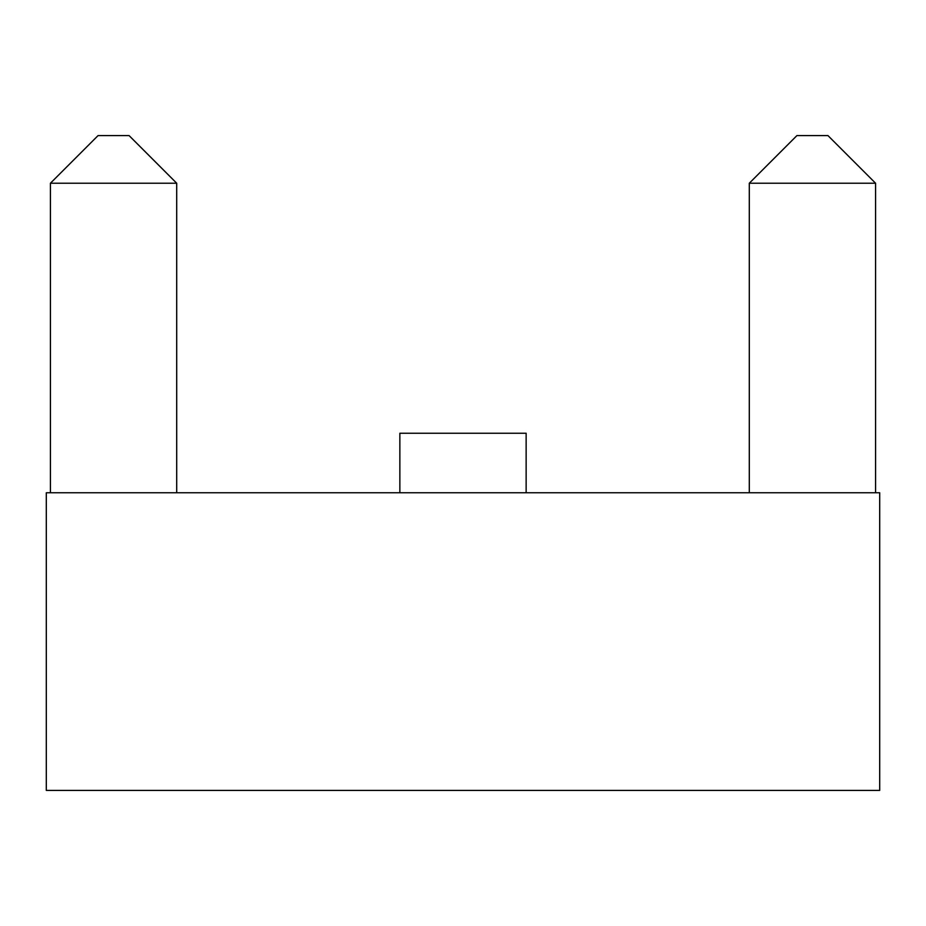 <?xml version="1.0" encoding="UTF-8"?>
<svg xmlns="http://www.w3.org/2000/svg" width="926" height="926" viewBox="0 0 926 926"><rect width="100%" height="100%" fill="white"/><g stroke="black" fill="none" stroke-linecap="round" stroke-linejoin="round"><path stroke-width="1.39" d="M282.268 492.759L263.783 492.759M879.7 492.759L46.3 492.759L46.3 790.41L879.7 790.41L879.7 492.759M875.568 183.221L749.296 183.221L796.916 135.59L827.948 135.59L875.568 183.221L875.568 492.759M749.296 183.221L749.296 492.759M176.704 492.759L176.704 183.221L50.432 183.221L50.432 492.759M50.432 183.221L98.052 135.59L129.084 135.59L176.704 183.221M526.142 492.759L526.142 433.241L399.858 433.241L399.858 492.759"/></g></svg>
